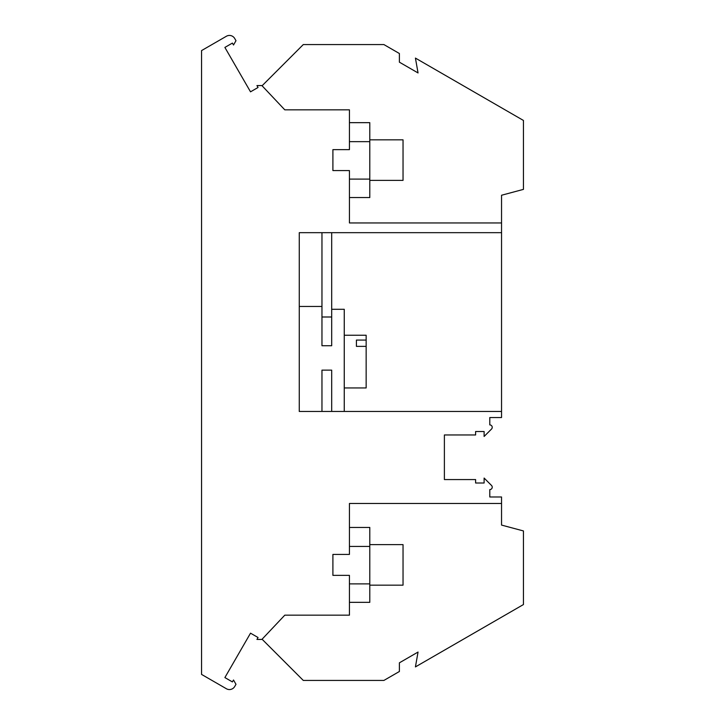 <?xml version="1.0" encoding="UTF-8"?>
<svg xmlns="http://www.w3.org/2000/svg" width="725" height="725" viewBox="0 0 725 725"><rect width="100%" height="100%" fill="white"/><g stroke="black" fill="none" stroke-linecap="round" stroke-linejoin="round"><path stroke-width="1.09" d="M349.432 222.947L349.432 170.574L332.902 170.574L332.902 149.64L349.432 149.64L349.432 109.838L284.798 109.838L262.078 85.777L303.286 44.569L383.906 44.569L399.393 53.514L399.393 62.178L418.044 72.944L415.425 58.091L523.441 120.45L523.441 189.379L501.546 195.243L501.546 222.947L349.432 222.947L501.546 222.947L501.546 417.537L489.792 417.537L489.792 424.904A2.429 2.429 0 0 1 491.514 429.055A2.429 2.429 0 0 0 489.792 424.904M491.514 429.055L484.119 436.459L484.119 431.52L475.609 431.52L475.609 434.964L444.389 434.964L444.389 479.56L475.609 479.56L475.609 483.004L484.119 483.004L484.119 478.065L491.514 485.46A2.429 2.429 180 0 1 489.792 489.611L489.792 496.987L501.546 496.987L501.546 503.476L349.432 503.476L349.432 554.426L332.902 554.426L332.902 575.36L349.432 575.36L349.432 615.162L284.798 615.162L321.963 615.162M321.963 109.838L284.798 109.838L261.897 85.577L256.94 85.577L258.037 87.489L250.524 91.83L224.886 47.424L232.399 43.083L233.504 44.995L235.987 40.7L234.701 38.479A6.081 6.081 0 0 0 226.399 36.25L201.559 50.587L201.559 674.413L226.399 688.75A6.081 6.081 0 0 0 234.701 686.521L235.987 684.3L233.504 680.005L232.399 681.917L224.886 677.576L250.524 633.17L258.037 637.511L256.94 639.423L261.897 639.423L284.798 615.162L262.078 639.223L303.286 680.431L383.906 680.431L399.393 671.495L399.393 662.822L418.044 652.056L415.425 666.909L523.441 604.55L523.441 530.945L501.546 525.081L501.546 503.476L349.432 503.476M501.546 232.671L299.262 232.671L299.262 411.456L501.546 411.456M321.963 232.671L321.963 345.743L331.688 345.743L331.688 232.671M369.795 180.38L403.037 180.38L403.037 139.834L369.795 139.834M321.963 316.997L331.688 316.997M489.792 496.987L489.792 489.611A2.429 2.429 180 0 0 491.514 485.46M356.419 346.378L356.419 340.07L356.419 346.378L366.152 346.378L366.152 340.07L356.419 340.07M369.795 585.166L403.037 585.166L403.037 544.62L369.795 544.62M349.432 583.888L369.795 583.888L369.795 602.339L349.432 602.339M344.257 387.938L366.152 387.938L366.152 346.378M484.119 431.52L475.609 431.52M331.688 411.456L331.688 370.14L321.963 370.14L321.963 411.456M331.688 309.294L344.257 309.294L344.257 411.456M321.963 306.458L299.262 306.458M484.119 483.004L475.609 483.004M489.792 419.558L489.792 417.537M366.152 340.07L366.152 335.24L344.257 335.24M369.795 583.888L369.795 527.447L349.432 527.447M349.432 197.553L369.795 197.553L369.795 122.661L349.432 122.661M369.795 141.656L349.432 141.656M369.795 179.102L349.432 179.102M369.795 546.442L349.432 546.442"/></g></svg>
